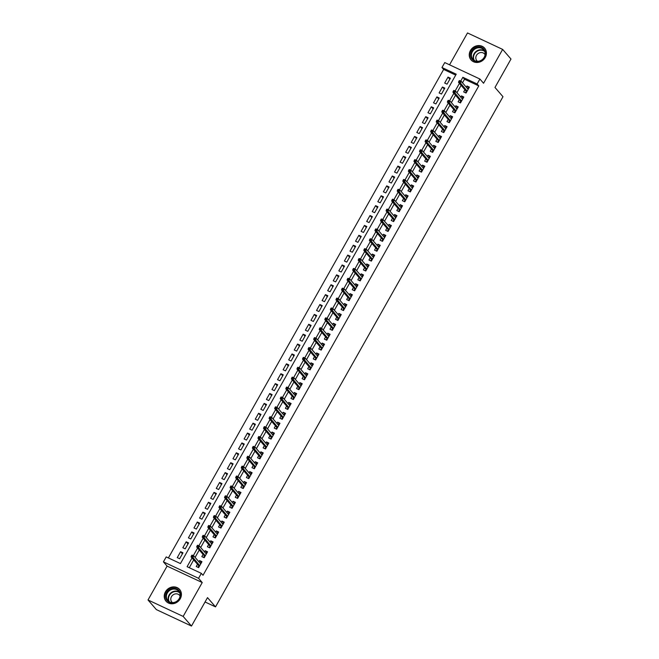 <?xml version="1.0" encoding="UTF-8"?>
<svg xmlns="http://www.w3.org/2000/svg" width="659" height="659" viewBox="0 0 659 659"><rect width="100%" height="100%" fill="white"/><g stroke="black" fill="none" stroke-linecap="round" stroke-linejoin="round"><path stroke-width="0.99" d="M470.427 50.562A8.971 8.048 -40.9 0 0 471.053 59.903A8.971 8.048 -40.9 0 0 485.246 57.49A8.971 8.048 -40.9 0 0 484.62 48.156A8.971 8.048 -40.9 0 0 470.427 50.562M165.417 591.873A8.971 8.048 -40.9 0 0 166.035 601.206A8.971 8.048 -40.9 0 0 180.228 598.8A8.971 8.048 -40.9 0 0 179.61 589.459A8.971 8.048 -40.9 0 0 165.417 591.873M455.707 75.093L443.639 69.442L441.967 67.515L444.759 62.572L479.892 79.022L477.108 83.965L462.865 77.292L460.707 81.115M205.056 601.98L215.518 606.881L502.982 96.708L494.975 87.458L510.989 59.03L502.644 49.4L467.511 32.95L449.553 64.813M215.518 606.881L207.511 597.622L191.489 626.05L156.356 609.6L148.011 599.97L183.153 616.412L202.231 582.548L198.557 578.305L163.416 561.863L166.208 556.921L180.451 563.585L456.217 74.187L441.967 67.515M202.231 582.548L167.089 566.106L148.011 599.97M167.089 566.106L163.416 561.863M443.639 69.442L168.383 557.942M191.489 626.05L183.153 616.412M464.916 89.723L463.672 91.939L466.045 93.051L469.389 87.12L467.009 86.008L466.317 87.235M459.348 99.608L458.096 101.824L460.476 102.936L463.812 97.005L461.44 95.893L460.748 97.12M453.771 109.493L452.527 111.709L454.899 112.821L458.244 106.89L455.871 105.778L455.18 107.005M448.202 119.386L446.959 121.594L449.331 122.706L452.675 116.775L450.295 115.663L449.611 116.89M442.634 129.271L441.382 131.487L443.762 132.599L447.099 126.66L444.726 125.556L444.034 126.775M437.065 139.156L435.813 141.372L438.186 142.484L441.53 136.553L439.158 135.441L438.466 136.668M431.488 149.041L430.245 151.257L432.617 152.369L435.961 146.438L433.589 145.326L432.897 146.553M425.92 158.934L424.668 161.142L427.048 162.254L430.385 156.323L428.012 155.211L427.32 156.438M420.351 168.819L419.099 171.035L421.472 172.147L424.816 166.208L422.444 165.104L421.752 166.323M414.775 178.704L413.531 180.92L415.903 182.032L419.248 176.101L416.875 174.989L416.183 176.217M409.206 188.589L407.962 190.805L410.335 191.917L413.679 185.986L411.298 184.874L410.606 186.102M403.637 198.483L402.385 200.69L404.766 201.802L408.102 195.871L405.73 194.759L405.038 195.987M398.061 208.368L396.817 210.583L399.189 211.696L402.534 205.756L400.161 204.644L399.469 205.872M392.492 218.253L391.248 220.468L393.621 221.581L396.965 215.65L394.584 214.537L393.901 215.765M386.924 228.138L385.672 230.353L388.052 231.466L391.388 225.535L389.016 224.422L388.324 225.65M381.355 238.023L380.103 240.238L382.475 241.351L385.82 235.42L383.447 234.307L382.755 235.535M375.778 247.916L374.534 250.132L376.907 251.236L380.251 245.305L377.879 244.192L377.187 245.42M370.21 257.801L368.966 260.017L371.338 261.129L374.683 255.198L372.302 254.086L371.61 255.313M364.641 267.686L363.389 269.902L365.761 271.014L369.106 265.083L366.733 263.971L366.042 265.198M359.064 277.571L357.821 279.787L360.193 280.899L363.537 274.968L361.165 273.856L360.473 275.083M353.496 287.464L352.252 289.672L354.624 290.784L357.969 284.853L355.588 283.741L354.896 284.968M347.927 297.349L346.675 299.565L349.056 300.677L352.392 294.738L350.02 293.634L349.328 294.853M342.351 307.234L341.107 309.45L343.479 310.562L346.823 304.631L344.451 303.519L343.759 304.746M336.782 317.119L335.538 319.335L337.91 320.447L341.255 314.516L338.874 313.404L338.191 314.631M331.213 327.012L329.961 329.22L332.342 330.332L335.678 324.401L333.306 323.289L332.614 324.516M325.645 336.897L324.393 339.113L326.765 340.225L330.11 334.286L327.737 333.182L327.045 334.401M320.068 346.782L318.824 348.998L321.197 350.11L324.541 344.179L322.169 343.067L321.477 344.295M314.5 356.667L313.256 358.883L315.628 359.995L318.972 354.064L316.592 352.952L315.9 354.18M308.931 366.561L307.679 368.768L310.051 369.88L313.396 363.949L311.023 362.837L310.331 364.065M303.354 376.446L302.11 378.661L304.483 379.773L307.827 373.834L305.455 372.722L304.763 373.95M297.786 386.331L296.542 388.546L298.914 389.658L302.259 383.727L299.878 382.615L299.194 383.843M292.217 396.216L290.965 398.431L293.346 399.543L296.682 393.612L294.309 392.5L293.617 393.728M286.649 406.101L285.396 408.316L287.769 409.428L291.113 403.497L288.741 402.385L288.049 403.613M281.072 415.994L279.828 418.21L282.2 419.313L285.545 413.382L283.172 412.27L282.48 413.498M275.503 425.879L274.251 428.095L276.632 429.207L279.968 423.276L277.596 422.164L276.904 423.391M269.935 435.764L268.683 437.98L271.055 439.092L274.399 433.161L272.027 432.049L271.335 433.276M264.358 445.649L263.114 447.865L265.486 448.977L268.831 443.046L266.458 441.934L265.766 443.161M258.789 455.542L257.545 457.75L259.918 458.862L263.262 452.931L260.882 451.819L260.19 453.046M253.221 465.427L251.969 467.643L254.341 468.755L257.685 462.816L255.313 461.712L254.621 462.931M247.644 475.312L246.4 477.528L248.773 478.64L252.117 472.709L249.745 471.597L249.053 472.824M242.075 485.197L240.832 487.413L243.204 488.525L246.548 482.594L244.168 481.482L243.484 482.709M236.507 495.09L235.255 497.298L237.635 498.41L240.972 492.479L238.599 491.367L237.907 492.594M230.938 504.975L229.686 507.191L232.059 508.303L235.403 502.364L233.031 501.26L232.339 502.479M225.362 514.86L224.118 517.076L226.49 518.188L229.834 512.257L227.462 511.145L226.77 512.372M219.793 524.745L218.541 526.961L220.922 528.073L224.258 522.142L221.885 521.03L221.193 522.257M214.224 534.638L212.972 536.846L215.345 537.958L218.689 532.027L216.317 530.915L215.625 532.143M208.648 544.523L207.404 546.739L209.776 547.851L213.121 541.912L210.748 540.8L210.056 542.028M203.079 554.408L201.835 556.624L204.208 557.736L207.552 551.805L205.171 550.693L204.479 551.921M182.428 553.791L180.607 551.69L177.263 557.621L179.643 558.733L182.98 552.802L180.607 551.69M187.996 543.897L186.176 541.805L182.84 547.736L185.212 548.848L188.556 542.909L186.176 541.805M193.565 534.012L191.753 531.912L188.408 537.843L190.78 538.955L194.125 533.024L191.753 531.912M199.142 524.127L197.321 522.027L193.977 527.958L196.357 529.07L199.693 523.139L197.321 522.027M204.71 514.242L202.89 512.142L199.553 518.073L201.926 519.185L205.27 513.254L202.89 512.142M210.279 504.349L208.466 502.257L205.122 508.188L207.494 509.3L210.839 503.361L208.466 502.257M215.855 494.464L214.035 492.364L210.691 498.295L213.063 499.407L216.407 493.476L214.035 492.364M221.424 484.579L219.604 482.479L216.267 488.41L218.64 489.522L221.984 483.591L219.604 482.479M226.993 474.694L225.18 472.594L221.836 478.525L224.208 479.637L227.553 473.706L225.18 472.594M232.569 464.801L230.749 462.709L227.404 468.64L229.777 469.752L233.121 463.821L230.749 462.709M238.138 454.916L236.317 452.815L232.973 458.755L235.354 459.858L238.69 453.927L236.317 452.815M243.706 445.031L241.886 442.93L238.55 448.861L240.922 449.973L244.267 444.042L241.886 442.93M249.275 435.146L247.463 433.045L244.118 438.976L246.491 440.088L249.835 434.157L247.463 433.045M254.852 425.261L253.031 423.16L249.687 429.091L252.067 430.203L255.404 424.272L253.031 423.16M260.42 415.368L258.6 413.267L255.264 419.206L257.636 420.31L260.98 414.379L258.6 413.267M265.989 405.483L264.177 403.382L260.832 409.313L263.205 410.425L266.549 404.494L264.177 403.382M271.566 395.598L269.745 393.497L266.401 399.428L268.773 400.54L272.118 394.609L269.745 393.497M277.134 385.713L275.314 383.612L271.969 389.543L274.35 390.655L277.686 384.724L275.314 383.612M282.703 375.819L280.891 373.727L277.546 379.658L279.918 380.77L283.263 374.831L280.891 373.727M288.271 365.934L286.459 363.834L283.115 369.765L285.487 370.877L288.831 364.946L286.459 363.834M293.848 356.049L292.028 353.949L288.683 359.88L291.064 360.992L294.4 355.061L292.028 353.949M299.417 346.164L297.596 344.064L294.26 349.995L296.632 351.107L299.977 345.176L297.596 344.064M304.985 336.271L303.173 334.179L299.829 340.11L302.201 341.222L305.545 335.283L303.173 334.179M310.562 326.386L308.742 324.286L305.397 330.217L307.778 331.329L311.114 325.398L308.742 324.286M316.131 316.501L314.31 314.401L310.974 320.332L313.346 321.444L316.691 315.513L314.31 314.401M321.699 306.616L319.887 304.516L316.542 310.447L318.915 311.559L322.259 305.628L319.887 304.516M327.276 296.723L325.455 294.631L322.111 300.562L324.483 301.674L327.828 295.743L325.455 294.631M332.844 286.838L331.024 284.737L327.68 290.677L330.06 291.78L333.396 285.849L331.024 284.737M338.413 276.953L336.601 274.852L333.256 280.783L335.629 281.895L338.973 275.964L336.601 274.852M343.982 267.068L342.169 264.967L338.825 270.898L341.197 272.01L344.542 266.079L342.169 264.967M349.558 257.183L347.738 255.082L344.393 261.013L346.774 262.125L350.11 256.194L347.738 255.082M355.127 247.29L353.306 245.189L349.97 251.128L352.343 252.232L355.687 246.301L353.306 245.189M360.695 237.405L358.883 235.304L355.539 241.235L357.911 242.347L361.256 236.416L358.883 235.304M366.272 227.52L364.452 225.419L361.107 231.35L363.48 232.462L366.824 226.531L364.452 225.419M371.841 217.635L370.02 215.534L366.684 221.465L369.056 222.577L372.401 216.646L370.02 215.534M377.409 207.742L375.597 205.649L372.253 211.58L374.625 212.692L377.969 206.753L375.597 205.649M382.986 197.857L381.166 195.756L377.821 201.687L380.194 202.799L383.538 196.868L381.166 195.756M388.555 187.972L386.734 185.871L383.39 191.802L385.77 192.914L389.107 186.983L386.734 185.871M394.123 178.087L392.311 175.986L388.967 181.917L391.339 183.029L394.683 177.098L392.311 175.986M399.692 168.193L397.879 166.101L394.535 172.032L396.907 173.144L400.252 167.205L397.879 166.101M405.269 158.308L403.448 156.208L400.104 162.139L402.484 163.251L405.82 157.32L403.448 156.208M410.837 148.423L409.017 146.323L405.68 152.254L408.053 153.366L411.397 147.435L409.017 146.323M416.406 138.538L414.593 136.438L411.249 142.369L413.621 143.481L416.966 137.55L414.593 136.438M421.982 128.645L420.162 126.553L416.817 132.484L419.19 133.596L422.534 127.665L420.162 126.553M427.551 118.76L425.73 116.659L422.394 122.599L424.767 123.703L428.111 117.772L425.73 116.659M433.12 108.875L431.307 106.774L427.963 112.705L430.335 113.818L433.68 107.887L431.307 106.774M438.696 98.99L436.876 96.889L433.531 102.82L435.904 103.933L439.248 98.002L436.876 96.889M444.265 89.105L442.444 87.004L439.1 92.935L441.481 94.048L444.817 88.117L442.444 87.004M447.049 84.154L450.394 78.223L448.013 77.111L444.677 83.05L447.049 84.154M192.024 557.959L187.098 566.699L201.341 573.363L203.013 575.291L478.78 85.892L464.529 79.22L462.503 82.82M461.102 85.316L456.934 92.713M455.526 95.201L451.366 102.598M449.957 105.086L445.789 112.483M444.388 114.971L440.22 122.368M438.82 124.864L434.652 132.253M433.243 134.749L429.075 142.146M427.675 144.634L423.506 152.031M422.106 154.519L417.938 161.916M416.529 164.412L412.361 171.801M410.961 174.297L406.792 181.695M405.392 184.182L401.224 191.58M399.815 194.067L395.655 201.465M394.247 203.96L390.079 211.35M388.678 213.846L384.51 221.243M383.11 223.731L378.941 231.128M377.533 233.616L373.365 241.013M371.964 243.501L367.796 250.898M366.396 253.394L362.228 260.791M360.819 263.279L356.651 270.676M355.25 273.164L351.082 280.561M349.682 283.049L345.514 290.446M344.105 292.942L339.945 300.331M338.537 302.827L334.368 310.224M332.968 312.712L328.8 320.109M327.399 322.597L323.231 329.994M321.823 332.49L317.654 339.879M316.254 342.375L312.086 349.772M310.686 352.26L306.517 359.657M305.109 362.145L300.941 369.542M299.54 372.038L295.372 379.427M293.972 381.923L289.803 389.321M288.395 391.808L284.235 399.206M282.826 401.693L278.658 409.091M277.258 411.578L273.09 418.976M271.689 421.472L267.521 428.869M266.112 431.357L261.944 438.754M260.544 441.242L256.376 448.639M254.975 451.127L250.807 458.524M249.399 461.02L245.239 468.409M243.83 470.905L239.662 478.302M238.261 480.79L234.093 488.187M232.693 490.675L228.525 498.072M227.116 500.568L222.948 507.957M221.548 510.453L217.379 517.85M215.979 520.338L211.811 527.735M210.402 530.223L206.234 537.62M204.834 540.116L200.665 547.505M199.265 550.001L195.097 557.399M193.688 559.886L189.281 567.72M197.511 564.293L196.258 566.509L198.631 567.621L201.975 561.69L199.603 560.578L198.911 561.806M479.892 79.022L483.566 83.256L502.644 49.4M478.78 85.892L477.108 83.965M201.341 573.363L198.557 578.305M459.43 83.388L455.138 91M453.862 93.273L449.57 100.893M448.293 103.158L444.001 110.778M442.716 113.043L438.424 120.663M437.148 122.936L432.856 130.548M431.579 132.821L427.287 140.441M426.002 142.706L421.711 150.326M420.434 152.591L416.142 160.211M414.865 162.485L410.573 170.096M409.288 172.37L404.997 179.989M403.72 182.255L399.428 189.874M398.151 192.14L393.86 199.759M392.583 202.033L388.291 209.644M387.006 211.918L382.714 219.529M381.437 221.803L377.146 229.423M375.869 231.688L371.577 239.308M370.292 241.573L366 249.193M364.724 251.466L360.432 259.078M359.155 261.351L354.863 268.971M353.578 271.236L349.286 278.856M348.01 281.121L343.718 288.741M342.441 291.014L338.149 298.626M336.873 300.899L332.581 308.519M331.296 310.784L327.004 318.404M325.727 320.669L321.435 328.289M320.159 330.563L315.867 338.174M314.582 340.448L310.29 348.067M309.013 350.333L304.722 357.952M303.445 360.218L299.153 367.837M297.876 370.111L293.576 377.722M292.299 379.996L288.008 387.607M286.731 389.881L282.439 397.501M281.162 399.766L276.871 407.386M275.586 409.651L271.294 417.271M270.017 419.544L265.725 427.156M264.448 429.429L260.157 437.049M258.872 439.314L254.58 446.934M253.303 449.199L249.011 456.819M247.735 459.092L243.443 466.704M242.166 468.977L237.866 476.597M236.589 478.862L232.297 486.482M231.021 488.747L226.729 496.367M225.452 498.641L221.16 506.252M219.875 508.526L215.584 516.145M214.307 518.411L210.015 526.03M208.738 528.296L204.447 535.915M203.161 538.189L198.87 545.8M197.593 548.074L193.301 555.685M464.529 79.22L462.865 77.292M201.423 562.679L199.603 560.578M449.833 79.212L448.013 77.111M206.992 552.794L205.171 550.693M212.56 542.901L210.748 540.8M218.137 533.016L216.317 530.915M223.706 523.131L221.885 521.03M229.274 513.246L227.462 511.145M234.843 503.352L233.031 501.26M240.42 493.467L238.599 491.367M245.988 483.582L244.168 481.482M251.557 473.697L249.745 471.597M257.134 463.804L255.313 461.712M262.702 453.919L260.882 451.819M268.271 444.034L266.458 441.934M273.847 434.149L272.027 432.049M279.416 424.264L277.596 422.164M284.985 414.371L283.172 412.27M290.553 404.486L288.741 402.385M296.13 394.601L294.309 392.5M301.698 384.716L299.878 382.615M307.267 374.823L305.455 372.722M312.844 364.938L311.023 362.837M318.412 355.053L316.592 352.952M323.981 345.168L322.169 343.067M329.558 335.274L327.737 333.182M335.126 325.389L333.306 323.289M340.695 315.504L338.874 313.404M346.263 305.619L344.451 303.519M351.84 295.726L350.02 293.634M357.409 285.841L355.588 283.741M362.977 275.956L361.165 273.856M368.554 266.071L366.733 263.971M374.123 256.186L372.302 254.086M379.691 246.293L377.879 244.192M385.268 236.408L383.447 234.307M390.836 226.523L389.016 224.422M396.405 216.638L394.584 214.537M401.974 206.745L400.161 204.644M407.55 196.86L405.73 194.759M413.119 186.975L411.298 184.874M418.687 177.09L416.875 174.989M424.264 167.197L422.444 165.104M429.833 157.312L428.012 155.211M435.401 147.427L433.589 145.326M440.97 137.542L439.158 135.441M446.547 127.648L444.726 125.556M452.115 117.763L450.295 115.663M457.684 107.878L455.871 105.778M463.261 97.993L461.44 95.893M468.829 88.108L467.009 86.008M200.278 563.387L200.69 562.654L201.283 562.926M199.191 566.633L198.606 566.361L198.046 567.35M198.878 565.875L198.606 566.361L199.422 566.229M191.851 555.207L191.291 556.196L192.239 556.641L192.799 555.652L192.123 555.142L193.837 555.941L200.731 563.906M192.799 555.652L193.837 555.941L192.832 557.72L191.118 556.921L199.018 566.032M192.239 556.641L199.726 565.686M191.291 556.196L191.118 556.921M179.503 598.644A7.768 6.961 139.1 0 1 169.33 602.318A7.768 6.961 139.1 0 1 166.678 592.647A7.768 6.961 139.1 0 1 176.851 588.973A7.768 6.961 139.1 0 1 179.503 598.644M167.32 593.059A7.191 6.45 -40.9 0 0 167.823 600.547A7.191 6.45 -40.9 0 0 179.19 598.619A7.191 6.45 -40.9 0 0 178.696 591.131A7.191 6.45 -40.9 0 0 167.32 593.059M180.072 596.041A5.124 4.588 -40.9 0 0 179.561 595.299A5.124 4.588 -40.9 0 0 171.464 596.675A5.124 4.588 -40.9 0 0 171.818 602.005A5.124 4.588 -40.9 0 0 172.477 602.614M180.327 590.448A8.913 7.99 -40.9 0 0 179.833 589.805A8.913 7.99 -40.9 0 0 165.73 592.202A8.913 7.99 -40.9 0 0 166.348 601.478A8.913 7.99 -40.9 0 0 166.916 602.062M478.047 61.616A7.768 6.961 139.1 0 1 470.666 55.076A7.768 6.961 139.1 0 1 478.154 47.053A7.768 6.961 139.1 0 1 485.535 53.593A7.768 6.961 139.1 0 1 478.047 61.616M478.319 47.786A7.191 6.45 -40.9 0 0 472.099 52.201A7.191 6.45 -40.9 0 0 472.832 59.236A7.191 6.45 -40.9 0 0 478.22 61.271A7.191 6.45 -40.9 0 0 484.439 56.855A7.191 6.45 -40.9 0 0 483.706 49.82A7.191 6.45 -40.9 0 0 478.319 47.786M485.082 54.73A5.124 4.588 -40.9 0 0 484.579 53.989A5.124 4.588 -40.9 0 0 480.74 52.539A5.124 4.588 -40.9 0 0 476.309 55.685A5.124 4.588 -40.9 0 0 476.836 60.694A5.124 4.588 -40.9 0 0 477.487 61.303M485.337 49.145A8.913 7.99 -40.9 0 0 484.843 48.502A8.913 7.99 -40.9 0 0 478.162 45.973A8.913 7.99 -40.9 0 0 470.452 51.443A8.913 7.99 -40.9 0 0 471.358 60.167A8.913 7.99 -40.9 0 0 471.926 60.752M205.855 553.494L206.267 552.769L206.852 553.041M204.76 556.748L204.175 556.476L203.623 557.456M204.447 555.99L204.175 556.476L204.99 556.336M197.42 545.322L196.86 546.311L197.815 546.756L198.367 545.767L197.692 545.248L199.405 546.047L206.3 554.013M198.367 545.767L199.405 546.047L198.4 547.835L196.695 547.028L204.587 556.147M197.815 546.756L205.295 555.792M196.86 546.311L196.695 547.028M211.424 543.609L211.836 542.876L212.42 543.156M210.336 546.863L209.743 546.583L209.191 547.571M210.015 546.105L209.743 546.583L210.567 546.451M202.988 535.438L202.437 536.426L203.384 536.871L203.936 535.882L203.269 535.363L204.974 536.162L211.868 544.128M203.936 535.882L204.974 536.162L203.977 537.942L202.264 537.143L210.155 546.262M203.384 536.871L210.872 545.907M202.437 536.426L202.264 537.143M216.992 533.724L217.404 532.991L217.989 533.263M215.905 536.978L215.32 536.698L214.76 537.686M215.592 536.212L215.32 536.698L216.136 536.566M208.557 525.553L208.005 526.541L208.952 526.986L209.513 525.997L208.837 525.478L210.55 526.277L217.445 534.243M209.513 525.997L210.55 526.277L209.546 528.057L207.832 527.258L215.724 536.377M208.952 526.986L216.44 536.022M208.005 526.541L207.832 527.258M222.561 523.839L222.981 523.106L223.566 523.378M221.473 527.085L220.889 526.813L220.328 527.801M221.16 526.327L220.889 526.813L221.704 526.681M214.134 515.659L213.574 516.648L214.521 517.093L215.081 516.104L214.406 515.593L216.119 516.392L223.014 524.358M215.081 516.104L216.119 516.392L215.114 518.172L213.409 517.373L221.3 526.483M214.521 517.093L222.009 526.137M213.574 516.648L213.409 517.373M228.138 513.954L228.549 513.221L229.134 513.493M227.042 517.2L226.457 516.928L225.905 517.908M226.729 516.442L226.457 516.928L227.273 516.788M219.702 505.774L219.142 506.763L220.098 507.208L220.65 506.219L219.982 505.7L221.688 506.507L228.582 514.473M220.65 506.219L221.688 506.507L220.683 508.287L218.977 507.479L226.869 516.598M220.098 507.208L227.586 516.252M219.142 506.763L218.977 507.479M233.706 504.061L234.118 503.328L234.703 503.608M232.619 507.315L232.034 507.043L231.474 508.023M232.306 506.557L232.034 507.043L232.849 506.903M225.271 495.889L224.719 496.878L225.666 497.323L226.226 496.334L225.551 495.815L227.256 496.614L234.159 504.58M226.226 496.334L227.256 496.614L226.259 498.393L224.546 497.594L232.438 506.713M225.666 497.323L233.154 506.359M224.719 496.878L224.546 497.594M239.275 494.176L239.687 493.443L240.28 493.723M238.187 497.43L237.602 497.15L237.042 498.138M237.874 496.664L237.602 497.15L238.418 497.018M230.848 486.004L230.288 486.993L231.235 487.438L231.795 486.449L231.12 485.93L232.833 486.729L239.728 494.695M231.795 486.449L232.833 486.729L231.828 488.508L230.123 487.709L238.014 496.828M231.235 487.438L238.723 496.474M230.288 486.993L230.123 487.709M244.851 484.291L245.263 483.558L245.848 483.83M243.756 487.536L243.171 487.265L242.619 488.253M243.443 486.779L243.171 487.265L243.987 487.133M236.416 476.111L235.856 477.1L236.812 477.544L237.364 476.556L236.696 476.045L238.401 476.844L245.296 484.81M237.364 476.556L238.401 476.844L237.397 478.623L235.691 477.824L243.583 486.943M236.812 477.544L244.291 486.589M235.856 477.1L235.691 477.824M250.42 474.406L250.832 473.673L251.417 473.945M249.333 477.651L248.74 477.38L248.188 478.368M249.02 476.894L248.74 477.38L249.563 477.24M241.985 466.226L241.433 467.215L242.38 467.659L242.94 466.671L242.265 466.152L243.97 466.959L250.865 474.925M242.94 466.671L243.97 466.959L242.973 468.738L241.26 467.931L249.151 477.05M242.38 467.659L249.868 476.704M241.433 467.215L241.26 467.931M255.989 464.513L256.4 463.779L256.994 464.06M254.901 467.766L254.316 467.495L253.756 468.475M254.588 467.009L254.316 467.495L255.132 467.355M247.562 456.341L247.001 457.33L247.949 457.774L248.509 456.786L247.833 456.267L249.547 457.066L256.442 465.032M248.509 456.786L249.547 457.066L248.542 458.845L246.828 458.046L254.728 467.165M247.949 457.774L255.437 466.811M247.001 457.33L246.828 458.046M261.565 454.628L261.977 453.894L262.562 454.175M260.47 457.881L259.885 457.601L259.333 458.59M260.157 457.124L259.885 457.601L260.7 457.47M253.13 446.456L252.57 447.445L253.517 447.889L254.077 446.901L253.402 446.382L255.115 447.181L262.01 455.147M254.077 446.901L255.115 447.181L254.11 448.96L252.405 448.161L260.297 457.28M253.517 447.889L261.005 456.926M252.57 447.445L252.405 448.161M267.134 444.743L267.546 444.009L268.131 444.281M266.047 447.988L265.453 447.716L264.902 448.705M265.725 447.23L265.453 447.716L266.277 447.585M258.699 436.571L258.139 437.56L259.094 437.996L259.646 437.008L258.979 436.497L260.684 437.296L267.579 445.262M259.646 437.008L260.684 437.296L259.687 439.075L257.974 438.276L265.865 447.395M259.094 437.996L266.582 447.041M258.139 437.56L257.974 438.276M272.702 434.858L273.114 434.124L273.699 434.396M271.615 438.103L271.03 437.831L270.47 438.82M271.302 437.345L271.03 437.831L271.846 437.691M264.267 426.678L263.715 427.666L264.663 428.111L265.223 427.123L264.547 426.612L266.261 427.411L273.156 435.377M265.223 427.123L266.261 427.411L265.256 429.19L263.542 428.391L271.434 437.502M264.663 428.111L272.151 437.156M263.715 427.666L263.542 428.391M278.271 424.964L278.691 424.239L279.276 424.511M277.184 428.218L276.599 427.946L276.039 428.927M276.871 427.46L276.599 427.946L277.414 427.806M269.844 416.793L269.284 417.781L270.231 418.226L270.791 417.238L270.116 416.719L271.829 417.518L278.724 425.483M270.791 417.238L271.829 417.518L270.824 419.297L269.119 418.498L277.011 427.617M270.231 418.226L277.719 427.263M269.284 417.781L269.119 418.498M283.848 415.079L284.26 414.346L284.845 414.626M282.752 418.333L282.167 418.053L281.615 419.042M282.439 417.575L282.167 418.053L282.983 417.921M275.413 406.908L274.852 407.896L275.808 408.341L276.36 407.353L275.693 406.834L277.398 407.633L284.293 415.598M276.36 407.353L277.398 407.633L276.393 409.412L274.688 408.613L282.579 417.732M275.808 408.341L283.296 417.378M274.852 407.896L274.688 408.613M289.416 405.194L289.828 404.461L290.413 404.733M288.329 408.44L287.736 408.168L287.184 409.157M288.016 407.682L287.736 408.168L288.56 408.036M280.981 397.023L280.429 398.011L281.377 398.456L281.937 397.468L281.261 396.949L282.966 397.748L289.869 405.713M281.937 397.468L282.966 397.748L281.97 399.527L280.256 398.728L288.148 407.847M281.377 398.456L288.864 407.493M280.429 398.011L280.256 398.728M294.985 395.309L295.397 394.576L295.99 394.848M293.898 398.555L293.313 398.283L292.753 399.272M293.584 397.797L293.313 398.283L294.128 398.151M286.558 387.13L285.998 388.118L286.945 388.563L287.505 387.574L286.83 387.064L288.543 387.863L295.438 395.828M287.505 387.574L288.543 387.863L287.538 389.642L285.825 388.843L293.725 397.954M286.945 388.563L294.433 397.608M285.998 388.118L285.825 388.843M300.562 385.416L300.974 384.691L301.558 384.963M299.466 388.67L298.881 388.398L298.329 389.378M299.153 387.912L298.881 388.398L299.697 388.258M292.126 377.245L291.566 378.233L292.522 378.678L293.074 377.689L292.407 377.17L294.112 377.969L301.006 385.935M293.074 377.689L294.112 377.969L293.107 379.757L291.402 378.95L299.293 388.069M292.522 378.678L300.002 387.714M291.566 378.233L291.402 378.95M306.13 375.531L306.542 374.798L307.127 375.078M305.043 378.785L304.45 378.505L303.898 379.493M304.73 378.027L304.45 378.505L305.274 378.373M297.695 367.36L297.143 368.348L298.09 368.793L298.651 367.804L297.975 367.285L299.68 368.084L306.575 376.05M298.651 367.804L299.68 368.084L298.684 369.864L296.97 369.065L304.862 378.184M298.09 368.793L305.578 377.829M297.143 368.348L296.97 369.065M311.699 365.646L312.111 364.913L312.704 365.185M310.611 368.9L310.027 368.62L309.466 369.608M310.298 368.134L310.027 368.62L310.842 368.488M303.272 357.475L302.712 358.463L303.659 358.908L304.219 357.919L303.544 357.4L305.257 358.199L312.152 366.165M304.219 357.919L305.257 358.199L304.252 359.979L302.539 359.18L310.438 368.299M303.659 358.908L311.147 367.944M302.712 358.463L302.539 359.18M317.276 355.761L317.687 355.028L318.272 355.3M316.18 359.007L315.595 358.735L315.043 359.723M315.867 358.249L315.595 358.735L316.411 358.603M308.84 347.581L308.28 348.57L309.228 349.015L309.788 348.026L309.112 347.515L310.826 348.314L317.72 356.28M309.788 348.026L310.826 348.314L309.821 350.094L308.115 349.295L316.007 358.405M309.228 349.015L316.715 358.059M308.28 348.57L308.115 349.295M322.844 345.876L323.256 345.143L323.841 345.415M321.757 349.122L321.164 348.85L320.612 349.83M321.435 348.364L321.164 348.85L321.987 348.71M314.409 337.696L313.849 338.685L314.804 339.13L315.356 338.141L314.689 337.622L316.394 338.429L323.289 346.395M315.356 338.141L316.394 338.429L315.397 340.209L313.684 339.401L321.576 348.52M314.804 339.13L322.292 348.174M313.849 338.685L313.684 339.401M328.413 335.983L328.825 335.25L329.409 335.53M327.325 339.237L326.74 338.965L326.18 339.945M327.012 338.479L326.74 338.965L327.556 338.825M319.977 327.811L319.426 328.8L320.373 329.245L320.933 328.256L320.258 327.737L321.971 328.536L328.866 336.502M320.933 328.256L321.971 328.536L320.966 330.316L319.253 329.516L327.144 338.635M320.373 329.245L327.861 338.281M319.426 328.8L319.253 329.516M333.981 326.098L334.393 325.365L334.986 325.645M332.894 329.352L332.309 329.072L331.749 330.06M332.581 328.586L332.309 329.072L333.124 328.94M325.554 317.926L324.994 318.915L325.941 319.36L326.502 318.371L325.826 317.852L327.539 318.651L334.434 326.617M326.502 318.371L327.539 318.651L326.534 320.431L324.829 319.631L332.721 328.75M325.941 319.36L333.429 328.396M324.994 318.915L324.829 319.631M339.558 316.213L339.97 315.48L340.555 315.752M338.462 319.458L337.878 319.187L337.326 320.175M338.149 318.701L337.878 319.187L338.693 319.055M331.123 308.033L330.563 309.022L331.518 309.466L332.07 308.478L331.403 307.967L333.108 308.766L340.003 316.732M332.07 308.478L333.108 308.766L332.103 310.546L330.398 309.746L338.289 318.865M331.518 309.466L339.006 318.511M330.563 309.022L330.398 309.746M345.127 306.328L345.538 305.595L346.123 305.867M344.039 309.573L343.446 309.302L342.894 310.29M343.726 308.816L343.446 309.302L344.27 309.162M336.691 298.148L336.139 299.137L337.087 299.581L337.647 298.593L336.971 298.074L338.677 298.881L345.58 306.847M337.647 298.593L338.677 298.881L337.68 300.661L335.966 299.853L343.858 308.972M337.087 299.581L344.575 308.626M336.139 299.137L335.966 299.853M350.695 296.435L351.107 295.702L351.7 295.982M349.608 299.688L349.023 299.417L348.463 300.397M349.295 298.931L349.023 299.417L349.838 299.277M342.268 288.263L341.708 289.252L342.655 289.696L343.215 288.708L342.54 288.189L344.253 288.988L351.148 296.954M343.215 288.708L344.253 288.988L343.248 290.767L341.535 289.968L349.435 299.087M342.655 289.696L350.143 298.733M341.708 289.252L341.535 289.968M356.272 286.55L356.684 285.817L357.269 286.097M355.176 289.803L354.591 289.523L354.04 290.512M354.863 289.046L354.591 289.523L355.407 289.392M347.837 278.378L347.277 279.367L348.232 279.811L348.784 278.823L348.109 278.304L349.822 279.103L356.717 287.069M348.784 278.823L349.822 279.103L348.817 280.882L347.112 280.083L355.003 289.202M348.232 279.811L355.712 288.848M347.277 279.367L347.112 280.083M361.84 276.665L362.252 275.932L362.837 276.203M360.753 279.91L360.16 279.638L359.608 280.627M360.432 279.152L360.16 279.638L360.984 279.507M353.405 268.493L352.853 269.482L353.801 269.918L354.353 268.93L353.685 268.419L355.39 269.218L362.285 277.184M354.353 268.93L355.39 269.218L354.394 270.997L352.68 270.198L360.572 279.317M353.801 269.918L361.289 278.963M352.853 269.482L352.68 270.198M367.409 266.78L367.821 266.047L368.414 266.318M366.322 270.025L365.737 269.753L365.177 270.742M366.009 269.267L365.737 269.753L366.552 269.613M358.974 258.6L358.422 259.588L359.369 260.033L359.929 259.045L359.254 258.534L360.967 259.333L367.862 267.299M359.929 259.045L360.967 259.333L359.962 261.112L358.249 260.313L366.149 269.424M359.369 260.033L366.857 269.078M358.422 259.588L358.249 260.313M372.978 256.886L373.398 256.162L373.983 256.433M371.89 260.14L371.305 259.868L370.745 260.849M371.577 259.382L371.305 259.868L372.121 259.728M364.551 248.715L363.99 249.703L364.938 250.148L365.498 249.16L364.822 248.641L366.536 249.44L373.431 257.405M365.498 249.16L366.536 249.44L365.531 251.219L363.826 250.42L371.717 259.539M364.938 250.148L372.426 259.185M363.99 249.703L363.826 250.42M378.554 247.001L378.966 246.268L379.551 246.548M377.459 250.255L376.874 249.975L376.322 250.964M377.146 249.497L376.874 249.975L377.698 249.843M370.119 238.83L369.559 239.818L370.515 240.263L371.066 239.275L370.399 238.756L372.104 239.555L378.999 247.52M371.066 239.275L372.104 239.555L371.099 241.334L369.394 240.535L377.286 249.654M370.515 240.263L378.002 249.3M369.559 239.818L369.394 240.535M384.123 237.116L384.535 236.383L385.12 236.655M383.036 240.362L382.451 240.09L381.891 241.079M382.722 239.604L382.451 240.09L383.266 239.958M375.688 228.945L375.136 229.933L376.083 230.378L376.643 229.39L375.968 228.871L377.681 229.67L384.576 237.635M376.643 229.39L377.681 229.67L376.676 231.449L374.963 230.65L382.854 239.769M376.083 230.378L383.571 239.415M375.136 229.933L374.963 230.65M389.691 227.231L390.103 226.498L390.696 226.77M388.604 230.477L388.019 230.205L387.459 231.194M388.291 229.719L388.019 230.205L388.835 230.073M381.264 219.052L380.704 220.04L381.652 220.485L382.212 219.496L381.536 218.986L383.25 219.785L390.144 227.75M382.212 219.496L383.25 219.785L382.245 221.564L380.54 220.765L388.431 229.876M381.652 220.485L389.139 229.53M380.704 220.04L380.54 220.765M395.268 217.338L395.68 216.613L396.265 216.885M394.173 220.592L393.588 220.32L393.036 221.3M393.86 219.834L393.588 220.32L394.403 220.18M386.833 209.167L386.273 210.155L387.228 210.6L387.78 209.611L387.113 209.092L388.818 209.892L395.713 217.857M387.78 209.611L388.818 209.892L387.813 211.679L386.108 210.872L394 219.991M387.228 210.6L394.708 219.636M386.273 210.155L386.108 210.872M400.837 207.453L401.249 206.72L401.833 207M399.749 210.707L399.156 210.427L398.604 211.415M399.436 209.949L399.156 210.427L399.98 210.295M392.402 199.282L391.85 200.27L392.797 200.715L393.357 199.726L392.682 199.207L394.387 200.007L401.29 207.972M393.357 199.726L394.387 200.007L393.39 201.786L391.677 200.987L399.568 210.106M392.797 200.715L400.285 209.751M391.85 200.27L391.677 200.987M406.405 197.568L406.817 196.835L407.41 197.107M405.318 200.822L404.733 200.542L404.173 201.53M405.005 200.056L404.733 200.542L405.549 200.41M397.978 189.397L397.418 190.385L398.365 190.83L398.926 189.841L398.25 189.322L399.964 190.121L406.858 198.087M398.926 189.841L399.964 190.121L398.959 191.901L397.245 191.102L405.145 200.221M398.365 190.83L405.853 199.866M397.418 190.385L397.245 191.102M411.982 187.683L412.394 186.95L412.979 187.222M410.887 190.929L410.302 190.657L409.75 191.645M410.573 190.171L410.302 190.657L411.117 190.525M403.547 179.503L402.987 180.492L403.942 180.937L404.494 179.948L403.819 179.437L405.532 180.237L412.427 188.202M404.494 179.948L405.532 180.237L404.527 182.016L402.822 181.217L410.714 190.327M403.942 180.937L411.422 189.981M402.987 180.492L402.822 181.217M417.551 177.798L417.963 177.065L418.547 177.337M416.463 181.044L415.87 180.772L415.318 181.752M416.142 180.286L415.87 180.772L416.694 180.632M409.115 169.618L408.564 170.607L409.511 171.052L410.063 170.063L409.396 169.544L411.101 170.352L417.995 178.317M410.063 170.063L411.101 170.352L410.104 172.131L408.391 171.324L416.282 180.442M409.511 171.052L416.999 180.096M408.564 170.607L408.391 171.324M423.119 167.905L423.531 167.172L424.116 167.452M422.032 171.159L421.447 170.887L420.887 171.867M421.719 170.401L421.447 170.887L422.262 170.747M414.684 159.733L414.132 160.722L415.079 161.167L415.64 160.178L414.964 159.659L416.677 160.458L423.572 168.424M415.64 160.178L416.677 160.458L415.672 162.238L413.959 161.439L421.851 170.557M415.079 161.167L422.567 170.203M414.132 160.722L413.959 161.439M428.688 158.02L429.108 157.287L429.693 157.567M427.6 161.274L427.016 160.994L426.455 161.982M427.287 160.508L427.016 160.994L427.831 160.862M420.261 149.848L419.701 150.837L420.648 151.282L421.208 150.293L420.533 149.774L422.246 150.573L429.141 158.539M421.208 150.293L422.246 150.573L421.241 152.353L419.536 151.554L427.427 160.672M420.648 151.282L428.136 160.318M419.701 150.837L419.536 151.554M434.265 148.135L434.676 147.402L435.261 147.674M433.169 151.381L432.584 151.109L432.032 152.097M432.856 150.623L432.584 151.109L433.4 150.977M425.829 139.955L425.269 140.944L426.225 141.388L426.777 140.4L426.109 139.889L427.815 140.688L434.709 148.654M426.777 140.4L427.815 140.688L426.81 142.468L425.104 141.669L432.996 150.787M426.225 141.388L433.713 150.433M425.269 140.944L425.104 141.669M439.833 138.25L440.245 137.517L440.83 137.789M438.746 141.496L438.161 141.224L437.601 142.212M438.433 140.738L438.161 141.224L438.976 141.084M431.398 130.07L430.846 131.059L431.793 131.503L432.353 130.515L431.678 129.996L433.383 130.803L440.286 138.769M432.353 130.515L433.383 130.803L432.386 132.583L430.673 131.775L438.564 140.894M431.793 131.503L439.281 140.548M430.846 131.059L430.673 131.775M445.402 128.357L445.814 127.624L446.407 127.904M444.314 131.611L443.729 131.339L443.169 132.319M444.001 130.853L443.729 131.339L444.545 131.199M436.975 120.185L436.415 121.174L437.362 121.618L437.922 120.63L437.246 120.111L438.96 120.91L445.855 128.876M437.922 120.63L438.96 120.91L437.955 122.689L436.25 121.89L444.141 131.009M437.362 121.618L444.85 130.655M436.415 121.174L436.25 121.89M450.978 118.472L451.39 117.739L451.975 118.019M449.883 121.726L449.298 121.445L448.746 122.434M449.57 120.968L449.298 121.445L450.113 121.314M442.543 110.3L441.983 111.289L442.939 111.733L443.491 110.745L442.823 110.226L444.528 111.025L451.423 118.991M443.491 110.745L444.528 111.025L443.523 112.804L441.818 112.005L449.71 121.124M442.939 111.733L450.418 120.77M441.983 111.289L441.818 112.005M456.547 108.587L456.959 107.854L457.544 108.125M455.46 111.832L454.867 111.56L454.315 112.549M455.147 111.074L454.867 111.56L455.69 111.429M448.112 100.407L447.56 101.404L448.507 101.84L449.067 100.852L448.392 100.341L450.097 101.14L456.992 109.106M449.067 100.852L450.097 101.14L449.1 102.919L447.387 102.12L455.278 111.239M448.507 101.84L455.995 110.885M447.56 101.404L447.387 102.12M462.116 98.702L462.527 97.969L463.12 98.24M461.028 101.947L460.443 101.675L459.883 102.664M460.715 101.189L460.443 101.675L461.259 101.535M453.689 90.522L453.128 91.51L454.076 91.955L454.636 90.967L453.96 90.456L455.674 91.255L462.569 99.221M454.636 90.967L455.674 91.255L454.669 93.034L452.955 92.235L460.855 101.346M454.076 91.955L461.564 101M453.128 91.51L452.955 92.235M467.692 88.808L468.104 88.084L468.689 88.355M466.597 92.062L466.012 91.79L465.46 92.771M466.284 91.304L466.012 91.79L466.827 91.65M459.257 80.637L458.697 81.625L459.652 82.07L460.204 81.082L459.529 80.563L461.242 81.362L468.137 89.327M460.204 81.082L461.242 81.362L460.237 83.141L458.532 82.342L466.424 91.461M459.652 82.07L467.132 91.107M458.697 81.625L458.532 82.342M168.803 601.445A7.191 6.45 139.1 0 1 169.058 595.069A7.191 6.45 139.1 0 1 179.446 592.235M179.701 592.795A6.952 6.236 -40.9 0 0 169.421 595.349A6.952 6.236 -40.9 0 0 169.322 601.782M473.821 60.134A7.191 6.45 139.1 0 1 480.057 49.796A7.191 6.45 139.1 0 1 484.456 50.924M484.711 51.484A6.952 6.236 -40.9 0 0 480.222 50.208A6.952 6.236 -40.9 0 0 474.332 60.471"/></g></svg>
